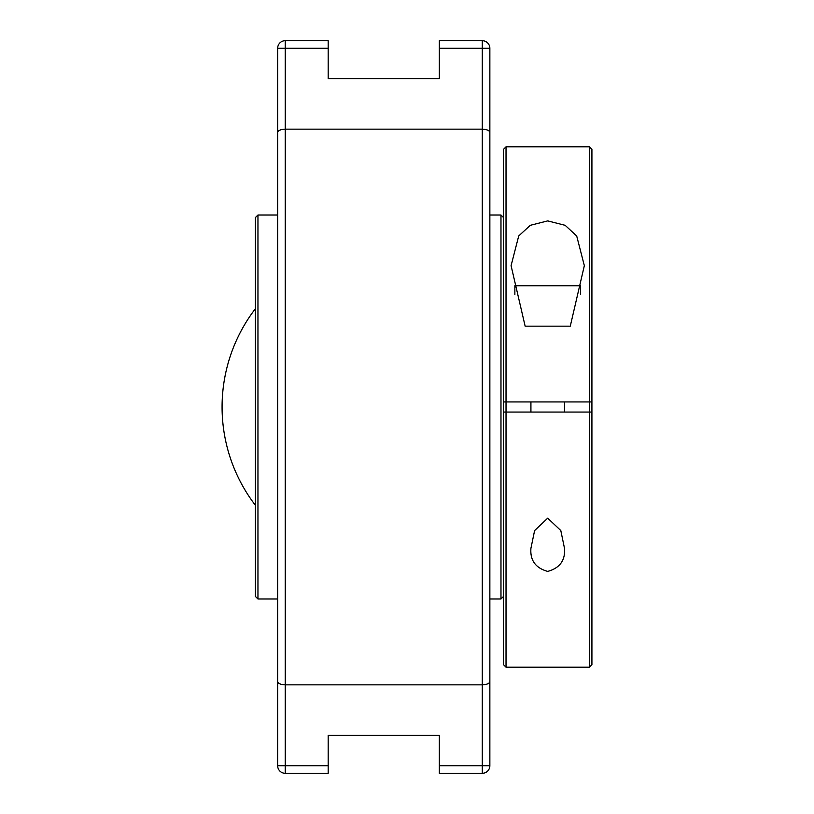 <?xml version="1.0" encoding="UTF-8"?>
<svg xmlns="http://www.w3.org/2000/svg" width="814" height="814" viewBox="0 0 814 814"><rect width="100%" height="100%" fill="white"/><g stroke="black" fill="none" stroke-linecap="round" stroke-linejoin="round"><path stroke-width="1.22" d="M489.855 710.398L489.855 103.602M277.655 118.081L277.655 680.077M285.236 40.7A7.58 7.58 0 0 0 277.655 48.28L277.655 765.72A7.58 7.58 0 0 0 285.236 773.3L328.184 773.3L328.184 735.408L439.336 735.408L439.336 773.3L482.285 773.3A7.58 7.58 0 0 0 489.855 765.72L489.855 48.28A7.58 7.58 0 0 0 482.285 40.7L439.336 40.7L439.336 78.592L328.184 78.592L328.184 40.7L285.236 40.7L285.236 48.28L328.184 48.28M285.236 773.3L285.236 684.839L482.285 684.839C487.016 684.584 489.55 683.475 489.855 681.511M277.655 681.511C277.971 683.475 280.494 684.584 285.236 684.839L285.236 129.161L482.285 129.161C487.016 129.416 489.55 130.525 489.855 132.489M277.655 48.28L285.236 48.28L285.236 129.161C280.494 129.416 277.971 130.525 277.655 132.489M255.423 308.659A161.681 161.681 0 0 0 255.423 505.341M257.957 215.008L255.423 217.531L255.423 596.469L257.957 598.992L257.957 215.008L277.655 215.008M589.397 667.195L506.023 667.195L506.023 401.943L589.397 401.943L589.397 667.195L591.92 664.672L591.92 412.057L503.5 412.057L503.5 401.943L506.023 401.943L506.023 146.805L589.397 146.805L589.397 401.943L591.92 401.943L591.92 149.328L589.397 146.805M489.855 215.008L500.976 215.008L500.976 598.992L489.855 598.992M525.142 326.16L511.08 265.669L518.711 235.968L530.26 225.325L547.71 220.889L565.16 225.325L576.699 235.968L584.34 265.669L570.278 326.16L525.142 326.16M503.5 412.057L503.5 664.672L506.023 667.195M506.023 146.805L503.5 149.328L503.5 401.943M591.92 412.057L591.92 401.943M547.71 518.162L560.805 530.575L564.499 548.331C565.425 560.358 559.829 568.04 547.71 571.408C535.592 568.04 529.995 560.358 530.921 548.331L534.605 530.575L547.71 518.162M580.555 294.648L580.555 285.745L514.865 285.745L514.865 294.648M328.184 765.72L277.655 765.72M482.285 40.7L482.285 48.28L489.855 48.28M489.855 765.72L482.285 765.72L482.285 773.3M439.336 48.28L482.285 48.28L482.285 765.72L439.336 765.72M257.957 598.992L277.655 598.992M503.5 217.531L500.976 215.008M503.5 596.469L500.976 598.992M530.921 401.943L530.921 412.057M564.499 401.943L564.499 412.057"/></g></svg>
